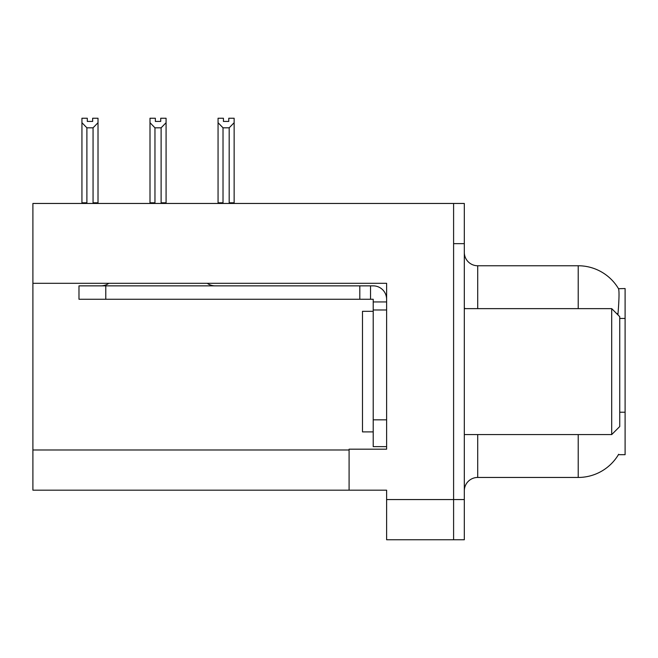 <?xml version="1.0" encoding="UTF-8"?>
<svg xmlns="http://www.w3.org/2000/svg" width="658" height="658" viewBox="0 0 658 658"><rect width="100%" height="100%" fill="white"/><g stroke="black" fill="none" stroke-linecap="round" stroke-linejoin="round"><path stroke-width="0.99" d="M32.9 283.31L386.616 283.31L386.616 419.837L373.209 419.837L373.209 446.634L386.616 446.634L386.616 419.837L386.616 449.184L349.094 449.184L349.094 490.177L32.9 490.177L32.9 203.462L453.601 203.462L453.601 539.757L386.616 539.757L386.616 499.562L453.601 499.562L453.601 539.757L464.318 539.757L464.318 499.562L453.601 499.562L453.601 243.657L464.318 243.657L464.318 499.562M349.094 490.177L386.616 490.177L386.616 499.562M617.92 314.853L617.994 313.882C619.153 299.308 619.326 290.918 618.52 288.706L625.1 288.541L625.1 454.678L618.421 454.678L618.66 454.275A46.891 46.891 0 0 1 578.209 477.453A46.891 46.891 0 0 0 618.421 454.678M464.318 490.852A13.399 13.399 0 0 1 477.716 477.453L578.209 477.453L578.209 434.576M578.209 308.635L578.209 265.758A46.891 46.891 0 0 1 618.52 288.706A46.891 46.891 0 0 0 578.209 265.758L477.716 265.758A13.399 13.399 0 0 1 464.318 252.359A13.399 13.399 0 0 0 477.716 265.758L477.716 308.635M453.601 203.462L464.318 203.462L464.318 243.657M228.778 121.426L223.424 121.426L228.778 121.426L228.778 118.243L234.141 118.243L234.141 122.701L229.181 127.817L223.021 127.817L223.021 202.787L222.363 203.462M229.839 203.462L229.181 202.787L229.181 127.817M229.181 202.787L234.141 202.787L234.141 203.462L234.141 122.701M223.021 127.817L218.061 122.701L218.061 118.243L223.424 118.243L223.424 121.426M223.021 202.787L218.061 202.787L218.061 203.462L218.061 122.701L218.061 202.787M161.778 203.462L161.12 202.787L161.12 127.817L154.959 127.817L154.959 202.787L154.301 203.462M155.362 121.426L160.716 121.426L155.362 121.426L155.362 118.243L149.999 118.243L149.999 203.462M160.716 121.426L160.716 118.243L166.079 118.243L166.079 202.787L161.12 202.787M166.079 122.701L161.12 127.817M154.959 127.817L149.999 122.701L149.999 202.787L154.959 202.787M166.079 202.787L166.079 203.462M92.655 121.426L87.3 121.426L92.655 121.426L92.655 118.243L98.017 118.243L98.017 122.701L93.058 127.817L86.897 127.817L86.897 202.787L81.937 202.787L81.937 203.462M86.897 127.817L81.937 122.701L81.937 118.243L87.3 118.243L87.3 121.426M86.897 202.787L86.239 203.462M81.937 122.701L81.937 202.787M98.017 122.701L98.017 202.787L93.058 202.787L93.058 127.817M93.716 203.462L93.058 202.787M98.017 202.787L98.017 203.462M149.999 122.701L149.999 202.787L149.999 122.701M373.209 311.316L362.492 311.316L362.492 431.895L373.209 431.895M611.701 434.576L619.737 426.54L619.737 316.671L611.701 308.635L611.701 434.576L464.318 434.576M464.318 308.635L611.701 308.635M108.817 283.31A13.399 13.399 0 0 1 100.962 285.86M207.262 283.31A13.399 13.399 0 0 0 215.117 285.86M386.616 301.94L373.209 301.94L373.209 299.258L78.985 299.258L78.985 285.86L373.209 285.86A13.399 13.399 0 0 1 386.608 299.267M373.209 446.634L386.616 446.634M370.528 299.258L370.528 285.86M386.616 309.976L373.209 309.976L373.209 301.94M373.209 419.837L373.209 309.976M359.811 299.258L359.811 285.86M32.9 449.99L349.094 449.99M625.1 318.431L619.737 318.431M625.1 412.221L619.737 412.221M477.716 434.576L477.716 477.453M617.994 313.882A46.891 8.143 180 0 0 616.579 313.512M465.403 308.635A13.399 2.328 0 0 1 464.318 307.722M105.782 299.258L105.782 285.86"/></g></svg>
